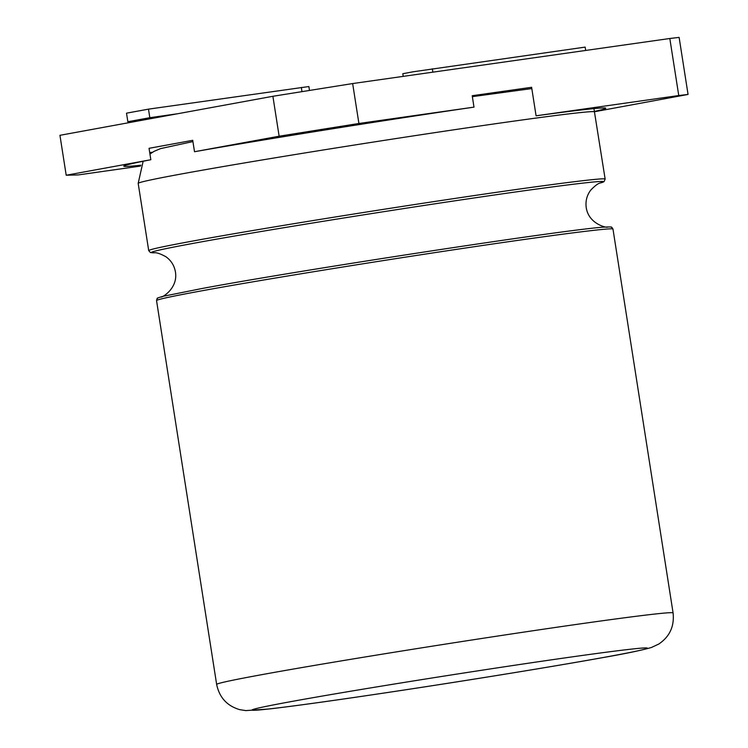<?xml version="1.0" encoding="UTF-8"?>
<svg xmlns="http://www.w3.org/2000/svg" width="748" height="748" viewBox="0 0 748 748"><rect width="100%" height="100%" fill="white"/><g stroke="black" fill="none" stroke-linecap="round" stroke-linejoin="round"><path stroke-width="1.12" d="M669.815 38.494L678.754 95.538L688.057 94.444L679.119 37.4L669.815 38.494L352.654 83.561L272.889 96.286L279.135 136.211L194.508 151.722L192.722 140.315L149.039 148.319L150.834 159.735L66.198 175.238L78.362 174.91L140.465 166.084M149.712 152.592A242.548 4.656 171.1 0 0 152.527 152.255M678.754 95.538L536.082 115.809L531.613 87.292L472.212 95.725L473.998 107.132L358.909 123.485L279.135 136.211M272.889 96.286L59.943 135.313L66.198 175.238M194.508 151.722A242.548 4.656 -8.9 0 1 473.998 107.132M140.867 165.214A242.548 4.656 -8.9 0 1 123.794 166.149A242.548 4.656 -8.9 0 1 150.834 159.735M352.654 83.561L358.909 123.485M594.548 111.405A242.548 4.656 171.1 0 0 605.74 108.217A242.548 4.656 171.1 0 0 536.082 115.809M594.595 111.723L688.057 94.444M177.398 113.78L149.824 117.698L127.852 121.728L155.434 117.81M309.485 90.443L308.877 86.544L148.478 109.143L126.515 113.172L127.852 121.728M148.478 109.143L149.824 117.698M403.209 76.371L402.798 73.734L412.943 71.817L585.16 47.105L585.684 50.453M594.623 111.901A231.001 4.432 -8.9 0 0 437.225 132.284A231.001 4.432 -8.9 0 0 182.54 173.76A231.001 4.432 -8.9 0 0 138.184 183.382L148.712 250.608C149.086 249.552 163.868 246.354 193.068 240.987C247.878 230.889 356.17 213.236 447.435 199.566C539.532 185.7 606.282 177.061 605.151 179.127L593.931 108.619M148.712 250.608L150.442 252.572L154.612 252.777C144.56 253.095 158.052 249.841 195.097 243.025C253.048 232.338 371.896 213.068 465.443 199.249C560.336 185.139 619.138 178.061 600.205 182.998M156.538 300.593L156.996 298.77C159.324 297.798 153.49 299.069 163.176 296.292L202.212 288.476C303.482 269.551 575.446 228.084 605.347 227.055L605.347 227.055C615.426 226.728 609.48 227.299 611.986 227.523L612.986 229.122L673.088 612.939A231.001 4.432 -8.9 0 0 629.003 617.203A231.001 4.432 -8.9 0 0 261.005 674.808A231.001 4.432 -8.9 0 0 216.649 684.42L156.538 300.593C156.912 299.546 171.703 296.339 200.894 290.981C255.704 280.883 363.996 263.221 455.261 249.552C547.358 235.695 614.108 227.055 612.986 229.122M301.322 87.432L301.977 91.639M432.325 68.816L432.849 72.163M290.28 701.746A200.202 3.843 -8.9 0 1 614.716 651.125A200.202 3.843 -8.9 0 1 608.984 656.464A200.202 3.843 -8.9 0 1 394.86 691.414A200.202 3.843 -8.9 0 1 290.28 701.746M531.809 88.573L472.353 96.651M138.184 183.382L143.149 161.25M149.937 154.051L154.088 151.348L160.521 148.618L192.919 141.578M600.195 182.998L604.113 181.53L605.151 179.127M600.392 182.933C598.157 183.344 594.922 185.756 590.696 190.179C586.806 195.415 585.329 201.296 586.264 207.822C588.975 225.167 609.162 228.336 607.292 226.953M154.406 252.768C156.669 252.478 160.483 253.787 165.86 256.704C171.161 260.5 174.368 265.652 175.471 272.15C178.192 289.495 159.941 298.686 161.297 296.797M216.649 684.42C219.388 697.529 227.093 705.944 239.771 709.665L245.821 710.6L269.645 708.926C296.414 705.794 338.031 699.978 394.476 691.479C467.528 680.484 551.659 666.814 600.756 657.978C624.496 653.874 641.373 650.377 651.386 647.497L658.717 644.084C669.703 636.679 674.49 626.3 673.088 612.939"/></g></svg>

